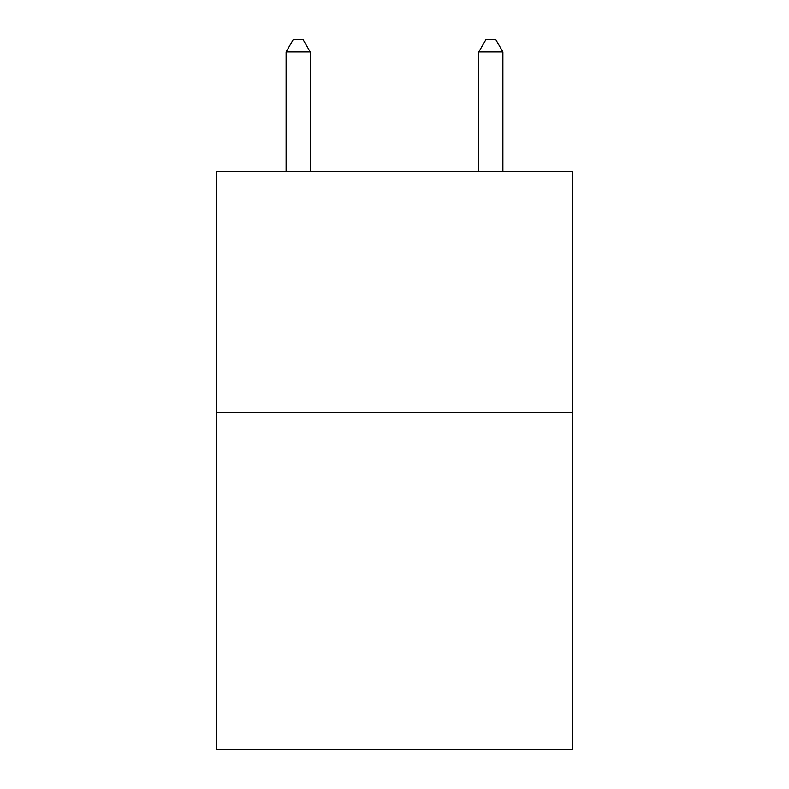 <?xml version="1.0" encoding="UTF-8"?>
<svg xmlns="http://www.w3.org/2000/svg" width="789" height="789" viewBox="0 0 789 789"><rect width="100%" height="100%" fill="white"/><g stroke="black" fill="none" stroke-linecap="round" stroke-linejoin="round"><path stroke-width="1.18" d="M572.745 412.322L572.745 749.55L216.255 749.55L216.255 171.45L572.745 171.45L572.745 412.322L216.255 412.322M310.195 171.45L310.195 51.975L286.101 51.975L286.101 171.45M286.101 51.975L293.33 39.45L302.966 39.45L310.195 51.975M502.899 171.45L502.899 51.975L478.805 51.975L478.805 171.45M478.805 51.975L486.034 39.45L495.67 39.45L502.899 51.975"/></g></svg>

